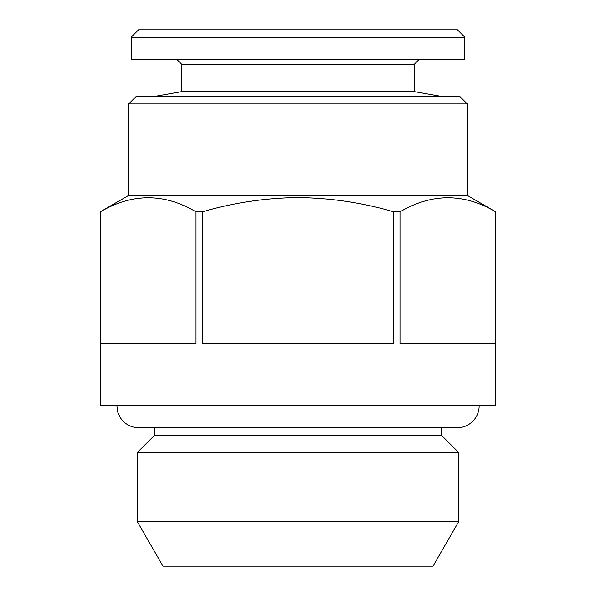 <?xml version="1.0" encoding="UTF-8"?>
<svg xmlns="http://www.w3.org/2000/svg" width="596" height="596" viewBox="0 0 596 596"><rect width="100%" height="100%" fill="white"/><g stroke="black" fill="none" stroke-linecap="round" stroke-linejoin="round"><path stroke-width="0.89" d="M176.878 59.466L181.825 64.405L414.175 64.405L414.175 91.635L181.825 91.635L154.014 96.545M464.85 37.213L131.15 37.213L131.15 59.466L464.85 59.466L464.85 37.213L457.437 29.8L138.563 29.8L131.15 37.213M467.324 103.957L128.676 103.957L136.089 96.545L459.911 96.545L467.324 103.957L467.324 195.413L495.716 211.826C463.912 193.059 432.003 193.059 399.983 211.826L393.733 211.826L393.733 343.728L202.268 343.728L202.268 211.826L196.017 211.826C164.213 193.059 132.305 193.059 100.284 211.826L100.284 343.728L196.017 343.728L196.017 211.826M495.753 211.826L495.753 405.526L100.247 405.526L100.284 211.826M399.983 211.826L399.983 343.728L495.716 343.728L495.716 211.826M467.324 195.413L128.676 195.413L100.247 211.826M393.733 211.826C362.681 202.707 330.773 197.954 298 197.559C265.63 197.887 233.714 202.64 202.268 211.826M432.987 566.2L163.013 566.2L137.326 521.709L458.674 521.709L432.987 566.2M479.191 405.526C479.206 410.026 477.992 414.153 475.533 417.923C471.063 424.27 464.954 427.555 457.192 427.772L441.368 427.772L441.368 435.192L458.674 452.491L137.326 452.491L137.326 521.709M441.368 435.192L154.632 435.192L137.326 452.491M154.632 435.192L154.632 427.772L138.808 427.772L457.192 427.772M414.175 91.635L441.986 96.545M414.175 64.405L419.122 59.466M458.674 452.491L458.674 521.709M128.676 103.957L128.676 195.413M181.825 64.405L181.825 91.635M116.809 405.526L117.784 412.253L120.466 417.923C124.936 424.27 131.046 427.555 138.808 427.772"/></g></svg>

